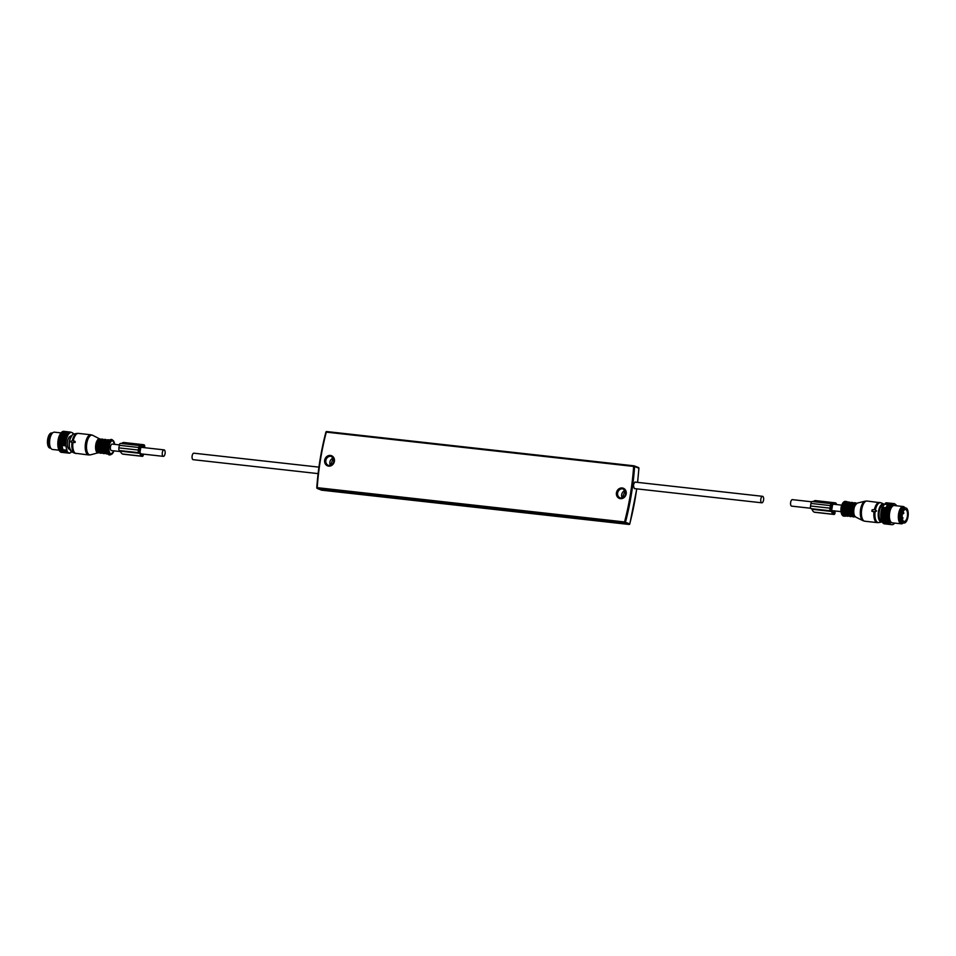 <?xml version="1.0" encoding="UTF-8"?>
<svg xmlns="http://www.w3.org/2000/svg" width="956" height="956" viewBox="0 0 956 956"><rect width="100%" height="100%" fill="white"/><g stroke="black" fill="none" stroke-linecap="round" stroke-linejoin="round"><path stroke-width="1.43" d="M635.346 482.087C633.278 483.569 632.992 485.756 634.485 488.659L634.963 488.659M193.327 459.681A3.262 1.422 -83.6 0 1 193.16 459.681A3.262 1.422 -83.6 0 1 192.993 459.645A3.262 1.422 -83.6 0 1 192.12 456.096A3.262 1.422 -83.6 0 1 193.877 453.192A3.262 1.422 -83.6 0 1 194.044 453.24M762.709 496.355A3.262 1.422 96.4 0 0 762.553 496.319A3.262 1.422 96.4 0 0 760.797 499.211A3.262 1.422 96.4 0 0 761.657 502.76A3.262 1.422 96.4 0 0 761.824 502.808A3.262 1.422 96.4 0 0 763.581 499.904A3.262 1.422 96.4 0 0 762.709 496.355M905.057 509.524A6.023 2.629 -83.6 0 1 905.499 509.488A6.023 2.629 -83.6 0 1 907.495 515.26A6.023 2.629 -83.6 0 1 904.615 521.414A6.023 2.629 -83.6 0 1 904.161 521.45A6.023 2.629 -83.6 0 1 902.177 515.678A6.023 2.629 -83.6 0 1 905.057 509.524M904.555 522.992A7.612 3.322 -83.6 0 1 903.994 523.04A7.612 3.322 -83.6 0 1 901.472 515.738A7.612 3.322 -83.6 0 1 905.117 507.947A7.612 3.322 -83.6 0 1 905.679 507.899A7.612 3.322 -83.6 0 1 908.2 515.2A7.612 3.322 -83.6 0 1 904.555 522.992M902.213 515.224L902.392 514.065M882.257 507.588A10.588 4.625 96.4 0 0 882.185 507.791L889.582 508.616A10.588 4.625 96.4 0 1 889.654 508.413L882.185 507.493A10.301 4.505 96.4 0 0 881.934 508.138L882.185 507.791M896.525 505.784L896.142 505.019A10.301 4.505 96.4 0 0 895.868 504.708L895.724 504.577A10.301 4.505 96.4 0 0 895.425 504.338L895.282 504.242A10.301 4.505 96.4 0 0 894.959 504.087L894.816 504.027A10.301 4.505 96.4 0 0 894.481 503.955L894.326 503.943A10.301 4.505 96.4 0 0 893.98 503.943L893.824 503.967A10.301 4.505 96.4 0 0 893.478 504.063L885.543 503.047A10.588 4.625 96.4 0 0 885.435 503.107L884.79 504.254A9.644 4.218 96.4 0 0 882.603 507.337L882.185 507.493M882.328 522.143L889.988 523.434A10.588 4.625 96.4 0 0 890.084 523.541L890.418 523.924A10.588 4.625 96.4 0 0 890.502 524.008L890.861 524.294A10.588 4.625 96.4 0 0 890.956 524.366L891.339 524.545A10.588 4.625 96.4 0 0 891.446 524.593L891.84 524.677A10.588 4.625 96.4 0 0 891.864 524.677A10.588 4.625 96.4 0 0 891.948 524.689L892.354 524.677A10.588 4.625 96.4 0 0 892.462 524.653L892.868 524.545A10.588 4.625 96.4 0 0 892.988 524.497L893.394 524.282A10.588 4.625 96.4 0 0 893.502 524.223L893.908 523.912A10.588 4.625 96.4 0 0 894.015 523.816L894.422 523.41M881.671 520.662L881.647 520.865A10.301 4.505 96.4 0 0 881.862 521.367L881.97 521.582A10.301 4.505 96.4 0 0 882.209 522.012L890.239 522.836L889.988 523.434M881.934 508.138L881.838 508.461A10.301 4.505 96.4 0 0 881.719 508.831A10.301 4.505 96.4 0 0 881.623 509.154L881.528 509.476A10.301 4.505 96.4 0 0 881.348 510.205L881.277 510.552A10.301 4.505 96.4 0 0 881.121 511.293L881.062 511.651A10.301 4.505 96.4 0 0 880.954 512.416L880.918 512.775A10.301 4.505 96.4 0 0 880.835 513.539L880.811 513.898A10.301 4.505 96.4 0 0 880.775 514.675L880.775 515.021A10.301 4.505 96.4 0 0 880.775 515.774L880.775 516.12A10.301 4.505 96.4 0 0 880.823 516.861L880.846 517.196A10.301 4.505 96.4 0 0 880.93 517.889L880.966 518.212A10.301 4.505 96.4 0 0 881.085 518.869L881.145 519.168A10.301 4.505 96.4 0 0 881.301 519.789L881.372 520.064A10.301 4.505 96.4 0 0 881.552 520.614L889.582 521.498L889.271 522.119A10.588 4.625 96.4 0 0 889.343 522.275L889.606 522.824A10.588 4.625 96.4 0 0 889.689 522.956M881.946 508.389L889.857 509.273L889.582 508.616M889.845 509.022A10.301 4.505 -83.6 0 1 890.096 508.377L889.654 508.413M881.838 508.461L889.307 509.417A10.588 4.625 96.4 0 0 889.259 509.56A10.588 4.625 96.4 0 0 889.235 509.632L889.008 510.48A10.588 4.625 96.4 0 0 888.949 510.707L888.757 511.591A10.588 4.625 96.4 0 0 888.71 511.83L888.554 512.727A10.588 4.625 96.4 0 0 888.518 512.966L888.411 513.886A10.588 4.625 96.4 0 0 888.387 514.125L888.315 515.045A10.588 4.625 96.4 0 0 888.303 515.284L888.291 516.192A10.588 4.625 96.4 0 0 888.291 516.431L888.315 517.316A10.588 4.625 96.4 0 0 888.327 517.555L888.399 518.403A10.588 4.625 96.4 0 0 888.423 518.63L888.53 519.443A10.588 4.625 96.4 0 0 888.566 519.646L888.733 520.411A10.588 4.625 96.4 0 0 888.781 520.602L888.972 521.307A10.588 4.625 96.4 0 0 889.032 521.486M881.91 508.592A10.588 4.625 96.4 0 0 881.874 508.735A10.588 4.625 96.4 0 0 881.85 508.807L889.235 509.632M881.647 509.381L889.558 510.265M881.528 509.476L889.008 510.48M881.348 510.205L888.949 510.707M881.384 510.432L889.295 511.305M881.277 510.552L888.757 511.591M881.36 510.767A10.588 4.625 96.4 0 0 881.312 511.006L888.71 511.83M881.169 511.508L889.08 512.392M881.062 511.651L888.554 512.727M881.157 511.902A10.588 4.625 96.4 0 0 881.133 512.141L888.518 512.966M881.014 512.607L888.925 513.491M880.918 512.775L888.411 513.886M881.014 513.061A10.588 4.625 96.4 0 0 880.99 513.3L888.387 514.125M880.906 513.719L888.817 514.603M880.811 513.898L888.315 515.045M880.775 514.675L888.303 515.284M880.858 514.818L888.769 515.702M880.775 515.021L888.291 516.192M880.894 515.368A10.588 4.625 96.4 0 0 880.894 515.607L888.291 516.431M880.858 515.905L888.769 516.79M880.775 516.12L888.315 517.316M880.823 516.861L888.327 517.555M880.918 516.957L888.829 517.841M880.846 517.196L888.399 518.403M880.93 517.889L888.423 518.63M881.026 517.973L888.937 518.845M880.966 518.212L888.53 519.443M881.085 518.869L888.566 519.646M881.193 518.917L889.104 519.801M881.145 519.168L888.733 520.411M881.301 519.789L888.781 520.602M881.408 519.801L889.319 520.685M881.372 520.064L888.972 521.307M881.647 520.865L889.271 522.119M881.874 521.295A10.588 4.625 96.4 0 0 881.946 521.45L889.343 522.275M881.97 521.582L889.606 522.824M882.603 522.609A10.588 4.625 96.4 0 0 882.687 522.717L890.084 523.541M882.735 522.705L890.418 523.924M883.021 523.099A10.588 4.625 96.4 0 0 883.117 523.183L890.502 524.008M883.165 523.087L890.861 524.294M883.475 523.47A10.588 4.625 96.4 0 0 883.571 523.541L890.956 524.366M883.619 523.362L891.339 524.545M883.953 523.721A10.588 4.625 96.4 0 0 884.049 523.769L891.446 524.593M884.109 523.518L891.84 524.677M884.443 523.852A10.588 4.625 96.4 0 0 884.467 523.852A10.588 4.625 96.4 0 0 884.491 523.852L891.864 524.677M886.571 503.071L894.374 503.657M886.069 503.071L886.475 502.796A10.588 4.625 96.4 0 1 886.582 502.796L893.968 503.621A10.588 4.625 96.4 0 0 893.86 503.621L893.98 503.943M886.475 502.796L893.86 503.621M885.567 503.191L885.949 502.892A10.588 4.625 96.4 0 1 886.069 502.856L893.454 503.681A10.588 4.625 96.4 0 0 893.346 503.716L893.478 504.063M885.949 502.892L893.346 503.716M890.896 506.668L886.702 506.202A10.588 4.625 96.4 0 0 886.606 506.369L886.571 507.015L890.61 507.218A10.301 4.505 96.4 0 1 890.896 506.668L890.825 505.999A10.588 4.625 -83.6 0 1 890.92 505.855L887.156 505.437A10.588 4.625 96.4 0 0 887.06 505.581L890.825 505.999M890.586 507.469L890.478 507.481A10.301 4.505 96.4 0 0 890.203 508.078L889.952 507.66A10.588 4.625 -83.6 0 1 890.036 507.469L886.284 507.05A10.588 4.625 96.4 0 0 886.2 507.242L889.952 507.66M886.2 507.242L886.188 507.887L890.203 508.078M889.749 509.333A10.301 4.505 96.4 0 0 889.63 509.715A10.301 4.505 96.4 0 0 889.534 510.026M889.438 510.361A10.301 4.505 96.4 0 0 889.259 511.09M889.188 511.424A10.301 4.505 96.4 0 0 889.032 512.177M888.972 512.535A10.301 4.505 96.4 0 0 888.865 513.3M888.829 513.659A10.301 4.505 96.4 0 0 888.745 514.424M888.722 514.782A10.301 4.505 96.4 0 0 888.686 515.547M888.674 515.905A10.301 4.505 96.4 0 0 888.686 516.658M888.686 517.005A10.301 4.505 96.4 0 0 888.733 517.734M888.757 518.068A10.301 4.505 96.4 0 0 888.841 518.773M888.877 519.096A10.301 4.505 96.4 0 0 888.996 519.753M889.056 520.052A10.301 4.505 96.4 0 0 889.211 520.662M893.31 504.135A10.301 4.505 96.4 0 0 892.964 504.314L885.435 503.107M891.028 506.429A10.301 4.505 96.4 0 1 891.339 505.951L891.494 505.736A10.301 4.505 96.4 0 1 891.817 505.33L891.972 505.15A10.301 4.505 96.4 0 1 892.307 504.816L892.462 504.672A10.301 4.505 96.4 0 1 892.808 504.41L892.964 504.314M904.818 507.66L904.77 507.6A8.7 3.8 96.4 0 0 903.205 506.537L894.254 505.533A8.7 3.8 96.4 0 0 890.191 510.408A8.7 3.8 96.4 0 0 892.33 522.836L901.281 523.828A8.7 3.8 96.4 0 0 903.038 523.135L903.097 523.075M887.06 505.581L886.989 506.226M890.61 507.218L890.371 506.788A10.588 4.625 -83.6 0 1 890.466 506.62M886.606 506.369L890.371 506.788M892.462 504.672L888.542 503.86A10.588 4.625 96.4 0 1 888.65 503.776L892.808 504.41M891.972 505.15L888.028 504.326A10.588 4.625 96.4 0 1 888.136 504.218L892.307 504.816M891.494 505.736L887.538 504.899A10.588 4.625 96.4 0 1 887.634 504.768L891.817 505.33M903.205 506.537A8.7 3.8 96.4 0 0 899.142 511.412A8.7 3.8 96.4 0 0 901.281 523.828M902.548 523.028A7.779 3.406 -83.6 0 1 902.285 523.016A7.779 3.406 -83.6 0 1 900.373 511.902A7.779 3.406 -83.6 0 1 904.006 507.54A7.779 3.406 -83.6 0 1 904.268 507.6M905.213 507.851A7.779 3.406 96.4 0 0 904.531 507.6A7.779 3.406 96.4 0 0 900.899 511.962A7.779 3.406 96.4 0 0 902.799 523.075A7.779 3.406 96.4 0 0 903.528 522.992M884.79 504.254L887.969 504.601M882.603 507.337L886.188 507.732M791.819 506.13A3.262 1.422 -83.6 0 1 791.652 506.13A3.262 1.422 -83.6 0 1 791.484 506.094A3.262 1.422 -83.6 0 1 790.624 502.545A3.262 1.422 -83.6 0 1 792.369 499.641A3.262 1.422 -83.6 0 1 792.536 499.689M874.68 509.572L876.592 510.934L874.609 509.536L872.135 509.823L871.836 511.233L874.274 512.046L876.078 510.731M884.527 504.457L883.822 504.015A9.13 3.991 -83.6 0 0 878.982 509.237A9.13 3.991 -83.6 0 0 879.185 520.1A9.13 3.991 -83.6 0 0 881.814 522.012L878.863 522.562A10.002 4.374 -83.6 0 1 875.971 520.47A10.002 4.374 -83.6 0 1 875.063 511.998L876.592 510.934M875.063 511.998L874.274 512.046M873.951 511.568L871.896 511.245M832.15 504.768L830.716 509.966A1.446 0.633 -83.6 0 1 830.346 508.305L830.764 505.748A1.446 0.633 -83.6 0 1 831.529 504.541A1.446 0.633 -83.6 0 1 831.601 504.553L831.23 504.672M836.357 504.553A1.745 0.765 -83.6 0 0 835.855 503.047L835.556 502.928A10.516 4.601 -83.6 0 0 835.03 502.796A10.516 4.601 -83.6 0 0 832.712 503.812A1.446 0.633 -83.6 0 1 832.401 503.943A1.446 0.633 -83.6 0 1 832.329 503.932L831.744 503.704A2.318 1.016 -83.6 0 0 831.624 503.669L812.182 501.506A2.318 1.016 -83.6 0 1 812.289 501.53L831.505 503.681M834.887 510.958L834.875 511.388A1.745 0.765 -83.6 0 1 834.935 513.348A1.745 0.765 -83.6 0 1 834.074 514.447A1.745 0.765 -83.6 0 1 833.99 514.436L833.692 514.316A10.516 4.601 -83.6 0 1 831.469 511.448A1.446 0.633 -83.6 0 0 831.158 511.054L830.585 510.815A2.318 1.016 -83.6 0 1 829.987 508.162L830.405 505.605A2.318 1.016 -83.6 0 1 831.624 503.669M830.405 505.605L810.951 503.43A2.318 1.016 -83.6 0 1 812.182 501.506M810.951 503.43L810.533 505.987A2.318 1.016 -83.6 0 0 811.13 508.652L811.704 508.879A1.446 0.633 -83.6 0 1 812.014 509.273A10.516 4.601 -83.6 0 0 814.237 512.141L814.536 512.261A1.745 0.765 -83.6 0 0 814.632 512.285A1.745 0.765 -83.6 0 0 814.715 512.285M813.281 501.625A10.516 4.601 -83.6 0 1 815.576 500.621L835.03 502.796M835.903 504.493L835.389 503.92A9.5 4.147 96.4 0 0 834.923 503.8A9.5 4.147 96.4 0 0 832.545 505.019L831.684 510.253A9.5 4.147 96.4 0 0 833.847 513.312L834.6 512.32A1.745 0.765 96.4 0 1 834.445 510.91M834.528 512.165L832.401 511.926M52.186 433.008L51.72 432.96A7.612 3.322 96.4 0 0 47.8 438.661A7.612 3.322 96.4 0 0 48.804 447.348A7.612 3.322 96.4 0 0 50.023 448.101L50.489 448.149M68.33 448.46A5.951 2.593 96.4 0 0 68.366 448.46L69.525 448.591M65.319 445.233A10.588 4.625 -83.6 0 1 65.319 444.994L57.934 444.17A10.588 4.625 -83.6 0 0 57.934 444.409L65.725 445.448A10.301 4.505 -83.6 0 1 65.713 444.695L65.319 444.994M71.533 451.806L71.521 451.865A10.301 4.505 -83.6 0 1 71.497 451.889A10.301 4.505 -83.6 0 1 71.186 452.176L71.031 452.308A10.301 4.505 -83.6 0 1 70.684 452.547L70.517 452.642A10.301 4.505 -83.6 0 1 70.17 452.797L70.015 452.857A10.301 4.505 -83.6 0 1 69.668 452.929L69.513 452.941A10.301 4.505 -83.6 0 1 69.167 452.929L69.011 452.905A10.301 4.505 -83.6 0 1 68.689 452.809L68.533 452.75A10.301 4.505 -83.6 0 1 68.223 452.57L68.079 452.463A10.301 4.505 -83.6 0 1 67.78 452.212L67.649 452.069A10.301 4.505 -83.6 0 1 67.374 451.734L67.255 451.555A10.301 4.505 -83.6 0 1 67.004 451.136L67.016 450.216A9.644 4.218 -83.6 0 1 66.036 445.89L65.725 445.448M65.713 444.695L65.713 444.349A10.301 4.505 -83.6 0 1 65.725 443.919A10.301 4.505 -83.6 0 1 65.737 443.584L65.761 443.226A10.301 4.505 -83.6 0 1 65.821 442.449L65.868 442.09A10.301 4.505 -83.6 0 1 65.964 441.325L66.024 440.979A10.301 4.505 -83.6 0 1 66.155 440.214L66.227 439.868A10.301 4.505 -83.6 0 1 66.406 439.139L66.49 438.804A10.301 4.505 -83.6 0 1 66.693 438.099L66.8 437.788A10.301 4.505 -83.6 0 1 67.028 437.119L67.147 436.832A10.301 4.505 -83.6 0 1 67.41 436.211L67.529 435.936A10.301 4.505 -83.6 0 1 67.816 435.374L67.96 435.135A10.301 4.505 -83.6 0 1 68.258 434.633L68.402 434.418A10.301 4.505 -83.6 0 1 68.724 433.988L68.88 433.809A10.301 4.505 -83.6 0 1 69.214 433.45L69.37 433.295A10.301 4.505 -83.6 0 1 69.716 433.02L69.872 432.901A10.301 4.505 -83.6 0 1 70.218 432.71L70.386 432.638A10.301 4.505 -83.6 0 1 70.732 432.518L70.887 432.482A10.301 4.505 -83.6 0 1 71.234 432.447L71.389 432.459A10.301 4.505 -83.6 0 1 71.724 432.506L71.879 432.554A10.301 4.505 -83.6 0 1 72.202 432.686L72.345 432.769A10.301 4.505 -83.6 0 1 72.656 432.996L72.787 433.116A10.301 4.505 -83.6 0 1 73.074 433.415L73.206 433.57A10.301 4.505 -83.6 0 1 73.469 433.952L73.469 434.096M69.788 449.38L68.689 448.95A1.446 0.633 -83.6 0 1 68.414 448.639L67.637 446.894A1.446 0.633 -83.6 0 1 67.494 446.285L67.302 443.715A1.446 0.633 -83.6 0 1 67.338 442.975L67.78 440.262A1.446 0.633 -83.6 0 1 67.984 439.581L68.94 437.466A1.446 0.633 -83.6 0 1 69.25 437.023L70.469 436.067A1.446 0.633 -83.6 0 1 70.732 435.972A1.446 0.633 -83.6 0 1 70.804 435.996L71.21 436.151M65.785 444.492L57.934 444.17M57.802 443.811A10.301 4.505 96.4 0 0 57.814 444.564L57.934 444.409M65.713 444.349L57.934 443.261A10.588 4.625 -83.6 0 1 57.946 443.106A10.588 4.625 -83.6 0 1 57.946 443.022L58.005 442.114A10.588 4.625 -83.6 0 1 58.017 441.863L58.125 440.955A10.588 4.625 -83.6 0 1 58.149 440.704L58.292 439.796A10.588 4.625 -83.6 0 1 58.34 439.557L58.519 438.673A10.588 4.625 -83.6 0 1 58.579 438.445L58.806 437.585A10.588 4.625 -83.6 0 1 58.866 437.37L59.129 436.557A10.588 4.625 -83.6 0 1 59.2 436.342L59.499 435.589A10.588 4.625 -83.6 0 1 59.583 435.386L59.905 434.693A10.588 4.625 -83.6 0 1 59.989 434.514L60.348 433.881A10.588 4.625 -83.6 0 1 60.443 433.725L60.814 433.176A10.588 4.625 -83.6 0 1 60.909 433.032L60.814 433.104A10.301 4.505 -83.6 0 0 60.491 433.534M65.331 444.086A10.588 4.625 -83.6 0 1 65.331 443.931A10.588 4.625 -83.6 0 1 65.343 443.847L57.946 443.022M65.833 443.393L57.922 442.509M65.761 443.226L58.005 442.114M65.821 442.449L58.017 441.863M65.928 442.281L58.017 441.397M65.868 442.09L58.125 440.955M65.51 441.78A10.588 4.625 -83.6 0 1 65.546 441.529L58.149 440.704M66.072 441.182L58.161 440.298M66.024 440.979L58.292 439.796M65.689 440.62A10.588 4.625 -83.6 0 1 65.725 440.381L58.34 439.557M66.263 440.095L58.352 439.21M66.227 439.868L58.519 438.673M65.916 439.497A10.588 4.625 -83.6 0 1 65.964 439.27L58.579 438.445M66.514 439.043L58.603 438.159M66.49 438.804L58.806 437.585M66.693 438.099L58.866 437.37M66.812 438.027L58.902 437.143M66.8 437.788L59.129 436.557M66.514 437.382A10.588 4.625 -83.6 0 1 66.597 437.167L59.2 436.342M67.147 437.071L59.236 436.199M67.147 436.832L59.499 435.589M67.41 436.211L59.583 435.386M67.517 436.187L59.607 435.303M67.529 435.936L59.905 434.693M67.96 435.135L60.348 433.881M68.258 434.633L60.348 433.749A10.301 4.505 -83.6 0 0 60.049 434.251M68.402 434.418L60.814 433.176M68.724 433.988L60.909 433.032M68.88 433.809L61.303 432.566L61.817 432.076A10.588 4.625 -83.6 0 1 61.925 431.981L69.716 433.02M60.945 433.044L61.411 432.459L69.214 433.45M69.37 433.295L61.817 432.076M69.872 432.901L62.331 431.694A10.588 4.625 -83.6 0 1 62.439 431.634L69.836 432.459A10.588 4.625 -83.6 0 0 69.728 432.518M70.386 432.638L62.857 431.443A10.588 4.625 -83.6 0 1 62.965 431.407L70.35 432.231A10.588 4.625 -83.6 0 0 70.242 432.267M70.887 432.482L63.371 431.323A10.588 4.625 -83.6 0 1 63.478 431.311L70.875 432.136A10.588 4.625 -83.6 0 0 70.768 432.148M71.389 432.459L63.478 431.574M72.704 432.913A10.588 4.625 -83.6 0 1 72.787 433.008L73.122 433.415A10.588 4.625 -83.6 0 1 73.206 433.534L73.122 433.415M71.079 452.308L71.174 452.212A10.588 4.625 -83.6 0 1 71.079 452.308L70.66 452.642A10.588 4.625 -83.6 0 1 70.553 452.726L70.445 452.702M70.517 452.642L70.147 452.953A10.588 4.625 -83.6 0 1 70.039 453.013L69.836 452.989M70.015 452.857L69.621 453.144A10.588 4.625 -83.6 0 1 69.513 453.168L69.214 453.132M69.513 452.941L69.107 453.204A10.588 4.625 -83.6 0 1 68.999 453.204L61.256 452.057M69.011 452.905L61.208 452.319A10.588 4.625 -83.6 0 1 61.1 452.284L60.778 451.925M68.593 453.144A10.588 4.625 -83.6 0 1 68.497 453.108L61.1 452.284M68.533 452.75L60.718 452.116A10.588 4.625 -83.6 0 1 60.622 452.069L60.312 451.686M68.115 452.941A10.588 4.625 -83.6 0 1 68.007 452.893L60.622 452.069M68.079 452.463L60.252 451.806A10.588 4.625 -83.6 0 1 60.156 451.722L59.87 451.328M67.649 452.63A10.588 4.625 -83.6 0 1 67.553 452.547L60.156 451.722M67.649 452.069L59.822 451.363A10.588 4.625 -83.6 0 1 59.738 451.256L59.463 450.814M67.207 452.188A10.588 4.625 -83.6 0 1 67.123 452.08L59.738 451.256M67.255 451.555L59.415 450.814A10.588 4.625 -83.6 0 1 59.415 450.802A10.588 4.625 -83.6 0 1 59.344 450.682L67.004 451.136M61.973 447.802L62.116 447.181L58.089 446.727L58.22 447.384A10.588 4.625 96.4 0 0 58.256 447.587L62.02 448.005A10.588 4.625 -83.6 0 1 61.973 447.802L58.22 447.384M58.089 446.727L57.993 446.655A10.301 4.505 -83.6 0 1 57.91 445.962L58.065 446.356A10.588 4.625 96.4 0 0 58.089 446.583L61.853 447.002A10.588 4.625 -83.6 0 1 61.829 446.787L58.065 446.356M61.829 446.787L61.985 446.177L57.91 445.962M57.969 445.735L57.874 445.639A10.301 4.505 -83.6 0 1 57.826 444.91L57.969 445.293A10.588 4.625 96.4 0 0 57.981 445.52L61.746 445.938A10.588 4.625 -83.6 0 1 61.734 445.711L57.969 445.293M61.734 445.711L61.913 445.138L57.826 444.91M57.802 443.465A10.301 4.505 -83.6 0 1 57.814 443.046A10.301 4.505 -83.6 0 1 57.826 442.7M57.85 442.341A10.301 4.505 -83.6 0 1 57.91 441.564M57.958 441.218A10.301 4.505 -83.6 0 1 58.053 440.441M58.113 440.095A10.301 4.505 -83.6 0 1 58.244 439.33M58.316 438.995A10.301 4.505 -83.6 0 1 58.495 438.254M58.579 437.92A10.301 4.505 -83.6 0 1 58.782 437.227M58.89 436.904A10.301 4.505 -83.6 0 1 59.117 436.247M59.236 435.948A10.301 4.505 -83.6 0 1 59.499 435.327M59.057 450.145L58.985 450.049A10.301 4.505 -83.6 0 1 58.758 449.571L58.985 449.989A10.588 4.625 96.4 0 0 59.057 450.145L62.821 450.563A10.588 4.625 -83.6 0 1 62.749 450.407L58.985 449.989M58.746 449.38L58.663 449.332A10.301 4.505 -83.6 0 1 58.471 448.782L58.686 449.212A10.588 4.625 96.4 0 0 58.746 449.38L62.498 449.798A10.588 4.625 -83.6 0 1 62.439 449.631L58.686 449.212M62.439 449.631L62.522 448.985L58.471 448.782M58.388 448.519L58.388 448.519A10.301 4.505 -83.6 0 1 58.232 447.91L58.424 448.34A10.588 4.625 96.4 0 0 58.471 448.519L62.236 448.938A10.588 4.625 -83.6 0 1 62.188 448.758L58.424 448.34M62.188 448.758L62.295 448.113L58.232 447.91M58.268 447.671L58.161 447.623A10.301 4.505 -83.6 0 1 58.041 446.966M67.016 450.216L63.12 449.786L62.821 450.563M62.749 450.407L62.498 449.798M59.093 450.204L52.496 449.463A8.7 3.8 -83.6 0 1 50.943 448.4A8.7 3.8 -83.6 0 1 49.581 441.851A8.7 3.8 -83.6 0 1 52.676 432.865A8.7 3.8 -83.6 0 1 54.432 432.172L60.981 432.901M52.676 432.865L51.851 433.606A7.779 3.406 96.4 0 0 49.079 441.648A7.779 3.406 96.4 0 0 50.298 447.504L50.943 448.4M50.895 448.34A7.779 3.406 -83.6 0 1 48.565 441.588A7.779 3.406 -83.6 0 1 52.604 432.925M63.12 449.786A9.644 4.218 -83.6 0 1 62.152 445.46L61.913 445.138M66.036 445.89L62.152 445.46M112.342 444.122A3.262 1.422 96.4 0 0 112.187 444.086A3.262 1.422 96.4 0 0 110.43 446.978A3.262 1.422 96.4 0 0 111.302 450.527A3.262 1.422 96.4 0 0 111.458 450.575A3.262 1.422 96.4 0 0 111.625 450.563M164.217 449.906A3.262 1.422 96.4 0 0 164.05 449.87A3.262 1.422 96.4 0 0 162.305 452.762A3.262 1.422 96.4 0 0 163.165 456.311A3.262 1.422 96.4 0 0 163.333 456.359A3.262 1.422 96.4 0 0 165.089 453.455A3.262 1.422 96.4 0 0 164.217 449.906M74.915 441.505L75.225 441.624A10.158 4.433 96.4 0 0 75.082 442.473L72.357 442.652L74.783 442.353L74.771 441.206L72.68 440.68M72.525 440.381L70.529 441.696L72.357 442.652M139.564 446.56L139.946 446.44A1.446 0.633 96.4 0 0 139.875 446.428A1.446 0.633 96.4 0 0 139.11 447.623L138.692 450.192A1.446 0.633 96.4 0 0 139.062 451.853L140.496 446.655M139.851 445.568L120.635 443.417A2.318 1.016 96.4 0 0 120.516 443.393A2.318 1.016 96.4 0 0 119.297 445.317L118.867 447.874A2.318 1.016 96.4 0 0 119.464 450.539L120.05 450.766A1.446 0.633 96.4 0 1 120.36 451.16L139.803 453.335A1.446 0.633 96.4 0 0 139.504 452.929L138.919 452.702A2.318 1.016 96.4 0 1 138.321 450.049L138.739 447.492A2.318 1.016 96.4 0 1 139.97 445.556A2.318 1.016 96.4 0 1 140.09 445.592L140.663 445.819A1.446 0.633 96.4 0 0 140.735 445.831A1.446 0.633 96.4 0 0 141.058 445.699A10.516 4.601 96.4 0 1 143.376 444.683A10.516 4.601 96.4 0 1 143.89 444.815L144.201 444.922A1.745 0.765 96.4 0 1 144.44 447.683M120.36 451.16A10.516 4.601 96.4 0 0 122.583 454.028L122.882 454.148A1.745 0.765 96.4 0 0 122.966 454.172A1.745 0.765 96.4 0 0 123.061 454.172M139.803 453.335A10.516 4.601 96.4 0 0 142.026 456.203L142.336 456.323A1.745 0.765 96.4 0 0 142.42 456.335A1.745 0.765 96.4 0 0 143.388 454.136M143.376 444.683L123.922 442.509A10.516 4.601 96.4 0 0 121.615 443.512M142.886 454.076A1.745 0.765 96.4 0 0 142.934 454.208L142.193 455.199A9.5 4.147 96.4 0 1 140.03 452.14L140.891 446.906A9.5 4.147 96.4 0 1 143.257 445.687A9.5 4.147 96.4 0 1 143.735 445.807L144.081 447.229A1.745 0.765 96.4 0 0 143.782 447.611M140.855 446.966L143.974 447.312M321.646 490.165L317.392 488.504L624.734 522.777L628.988 524.438L629.407 523.852L628.988 524.438L321.646 490.165L322.064 489.58L321.646 490.165A0.729 0.645 -68.6 0 1 321.491 490.129L317.249 488.468A0.729 0.645 -68.6 0 0 317.392 488.504L316.854 487.787A0.729 0.645 -68.6 0 0 317.249 488.468A0.729 0.729 0 0 1 316.783 487.739C318.097 468.99 321.132 450.443 325.9 432.088L634.605 466.54A0.729 0.645 -68.6 0 0 634.067 465.835L633.649 466.42A276.834 247.305 -68.6 0 1 624.555 521.952L629.741 523.876A0.729 0.645 111.4 0 1 628.988 524.438M637.533 482.374A277.551 247.963 -68.6 0 0 638.847 468.213L634.605 466.54A277.551 247.963 -68.6 0 1 625.487 522.215A0.729 0.645 111.4 0 1 624.734 522.777L624.555 521.952L317.213 487.668A276.834 247.305 -68.6 0 1 326.295 432.148L326.689 431.55L633.995 465.823A0.729 0.729 0 0 1 634.21 465.871L638.465 467.532A0.729 0.645 -68.6 0 0 638.309 467.496L634.342 465.942M629.729 523.912L629.741 523.876A277.551 247.963 -68.6 0 0 636.708 488.851M321.359 490.058A0.729 0.645 -68.6 0 0 321.491 490.129A0.729 0.729 0 0 0 321.682 490.177L629.024 524.45A0.729 0.729 0 0 0 629.801 523.912L636.78 488.863M638.919 468.261L638.847 468.213A0.729 0.645 -68.6 0 0 638.465 467.532A0.729 0.729 0 0 1 638.919 468.261L637.604 482.386M326.617 431.55A0.729 0.645 -68.6 0 0 325.984 432.088L325.9 432.088A0.729 0.729 0 0 1 326.689 431.55L634.031 465.823M325.972 432.124A277.551 247.963 -68.6 0 0 316.866 487.703M329.079 465.524A4.72 4.206 -68.6 0 0 330.597 456.275A4.72 4.206 -68.6 0 0 329.007 465.512M328.661 466.122A5.437 4.864 -68.6 0 0 330.406 455.438A5.437 4.864 -68.6 0 0 328.661 466.122M330.525 465.393L333.393 458.067A4.72 4.206 -68.6 0 0 330.501 465.393M620.862 498.064A4.72 4.206 -68.6 0 0 622.38 488.815A4.72 4.206 -68.6 0 0 620.791 498.052C626.216 496.738 627.052 493.726 623.336 489.054M620.444 498.662A5.437 4.864 -68.6 0 0 622.189 487.978A5.437 4.864 -68.6 0 0 620.444 498.662M625.164 490.583A4.72 4.206 -68.6 0 0 622.284 497.933L625.176 490.607M903.396 512.775L902.751 513.253L903.36 513.217M841.125 512.093A6.561 2.868 -83.6 0 1 841.949 504.72M844.1 501.757C840.993 504.828 840.181 508.974 841.639 514.185L842.571 515.475A7.194 3.143 -83.6 0 1 841.758 514.34A7.194 3.143 -83.6 0 1 841.268 507.182A7.194 3.143 -83.6 0 1 844.1 501.757L844.996 501.291A7.779 3.394 96.4 0 0 841.925 507.158A7.779 3.394 96.4 0 0 842.463 514.902A7.779 3.394 96.4 0 0 843.347 516.12L846.323 515.881M846.191 515.786A7.397 3.227 -83.6 0 1 843.168 514.663A7.397 3.227 -83.6 0 1 843.288 504.983A7.397 3.227 -83.6 0 1 847.709 502.247M845.929 515.547A6.967 3.047 -83.6 0 1 843.323 514.328A6.967 3.047 -83.6 0 1 843.347 505.449A6.967 3.047 -83.6 0 1 847.386 502.414M845.845 515.463L845.367 515.404A6.525 2.856 -83.6 0 1 843.861 514.029A6.525 2.856 -83.6 0 1 843.61 506.644A6.525 2.856 -83.6 0 1 846.813 502.426L847.291 502.486M845.486 514.973A6.525 2.856 -83.6 0 1 844.961 514.149A6.525 2.856 -83.6 0 1 844.471 507.935A6.525 2.856 -83.6 0 1 846.837 502.88M845.223 514.424A6.823 2.976 -83.6 0 1 844.757 507.66A6.823 2.976 -83.6 0 1 847.422 502.498M845.976 515.475A6.823 2.976 -83.6 0 1 845.331 514.627M847.375 516.192A7.11 3.107 -83.6 0 1 847.135 516.192A7.11 3.107 -83.6 0 1 845.498 514.687A7.11 3.107 -83.6 0 1 845.223 506.656A7.11 3.107 -83.6 0 1 848.713 502.055A7.11 3.107 -83.6 0 1 848.952 502.103M845.976 514.734A7.11 3.107 -83.6 0 1 845.702 506.704A7.11 3.107 -83.6 0 1 849.191 502.115A7.11 3.107 -83.6 0 1 850.35 502.82L849.86 502.772A6.525 2.856 -83.6 0 0 846.658 506.991A6.525 2.856 -83.6 0 0 846.908 514.364A6.525 2.856 -83.6 0 0 848.414 515.75L848.892 515.798A7.11 3.107 -83.6 0 1 847.614 516.24A7.11 3.107 -83.6 0 1 845.976 514.734M848.892 515.798A6.823 2.976 -83.6 0 1 846.442 514.555A6.823 2.976 -83.6 0 1 846.442 505.951A6.823 2.976 -83.6 0 1 850.338 502.82M848.534 515.308A6.525 2.856 -83.6 0 1 848.008 514.495A6.525 2.856 -83.6 0 1 847.518 508.269A6.525 2.856 -83.6 0 1 849.884 503.226M848.271 514.758A6.823 2.976 -83.6 0 1 847.805 508.006A6.823 2.976 -83.6 0 1 850.47 502.844M849.024 515.81A6.823 2.976 -83.6 0 1 848.378 514.973M850.422 516.539A7.11 3.107 -83.6 0 1 850.183 516.527A7.11 3.107 -83.6 0 1 848.546 515.021A7.11 3.107 -83.6 0 1 848.271 506.991A7.11 3.107 -83.6 0 1 851.76 502.402A7.11 3.107 -83.6 0 1 851.999 502.45M849.024 515.081A7.11 3.107 -83.6 0 1 848.749 507.05A7.11 3.107 -83.6 0 1 852.238 502.45A7.11 3.107 -83.6 0 1 853.397 503.167L852.907 503.107A6.525 2.856 -83.6 0 0 849.705 507.325A6.525 2.856 -83.6 0 0 849.956 514.71A6.525 2.856 -83.6 0 0 851.461 516.085L851.939 516.144A7.11 3.107 -83.6 0 1 850.661 516.587A7.11 3.107 -83.6 0 1 849.024 515.081M851.939 516.144A6.823 2.976 -83.6 0 1 849.49 514.89A6.823 2.976 -83.6 0 1 849.49 506.286A6.823 2.976 -83.6 0 1 853.385 503.167M851.581 515.654A6.525 2.856 -83.6 0 1 851.055 514.83A6.525 2.856 -83.6 0 1 850.565 508.616A6.525 2.856 -83.6 0 1 852.931 503.561M851.33 515.093A6.823 2.976 -83.6 0 1 850.852 508.341A6.823 2.976 -83.6 0 1 853.517 503.179M852.071 516.156A6.823 2.976 -83.6 0 1 851.426 515.308M853.469 516.873A7.11 3.107 -83.6 0 1 853.23 516.873A7.11 3.107 -83.6 0 1 851.593 515.368A7.11 3.107 -83.6 0 1 851.318 507.325A7.11 3.107 -83.6 0 1 854.807 502.737A7.11 3.107 -83.6 0 1 855.046 502.784M852.071 515.415A7.11 3.107 -83.6 0 1 851.796 507.385A7.11 3.107 -83.6 0 1 855.285 502.796A7.11 3.107 -83.6 0 1 856.433 503.489A6.823 2.976 -83.6 0 0 852.537 506.644A6.823 2.976 -83.6 0 0 852.537 515.236A6.823 2.976 -83.6 0 0 854.975 516.491A7.11 3.107 -83.6 0 1 853.708 516.921A7.11 3.107 -83.6 0 1 852.071 515.415M854.975 516.479L854.509 516.431A6.525 2.856 -83.6 0 1 853.003 515.045A6.525 2.856 -83.6 0 1 852.752 507.672A6.525 2.856 -83.6 0 1 855.955 503.454L856.421 503.501M854.592 515.953A6.525 2.856 -83.6 0 1 854.102 515.176A6.525 2.856 -83.6 0 1 853.6 508.998A6.525 2.856 -83.6 0 1 855.931 503.932M854.365 515.451A6.823 2.988 -83.6 0 1 856.038 503.908M881.898 521.39A8.437 3.681 -83.6 0 1 879.902 519.61A8.437 3.681 -83.6 0 1 879.723 509.548A8.437 3.681 -83.6 0 1 884.216 504.768M857.245 503.095C853.708 506.286 852.764 510.444 854.389 515.571L855.692 517.053A7.11 3.107 -83.6 0 1 854.521 515.69A7.11 3.107 -83.6 0 1 854.126 508.186A7.11 3.107 -83.6 0 1 857.245 503.095L865.156 501.171A9.942 4.338 96.4 0 0 860.794 508.281A9.942 4.338 96.4 0 0 861.356 518.785A9.942 4.338 96.4 0 0 862.981 520.685L864.822 521.223A10.158 4.433 -83.6 0 1 862.479 519.084A10.158 4.433 -83.6 0 1 862.097 507.6A10.158 4.433 -83.6 0 1 867.08 501.04L865.156 501.171M875.397 510.002A10.002 4.374 -83.6 0 1 881.062 502.832L867.08 501.04M878.863 522.562L877.261 522.609A10.158 4.433 -83.6 0 1 874.919 520.47A10.158 4.433 -83.6 0 1 873.987 511.974M874.393 509.56A10.158 4.433 -83.6 0 1 879.508 502.426M832.712 503.812L831.732 503.693M829.987 508.162L810.533 505.987M830.585 510.815L811.13 508.652M831.158 511.054L811.704 508.879M831.469 511.448L812.014 509.273M833.692 514.316L814.237 512.141M833.99 514.436L814.536 512.261M835.389 503.92L834.433 503.812M835.699 504.039L834.17 503.872M114.648 444.361A6.561 2.868 96.4 0 0 111.434 441.158A6.561 2.868 96.4 0 0 108.912 449.475A6.561 2.868 96.4 0 0 112.211 453.491A6.561 2.868 96.4 0 0 113.931 450.85M114.577 443.907A7.194 3.143 96.4 0 0 113.143 440.525A7.194 3.143 96.4 0 0 111.063 440.537A7.194 3.143 96.4 0 0 108.291 449.296A7.194 3.143 96.4 0 0 111.613 454.243A7.194 3.143 96.4 0 0 111.924 454.052M112.079 453.933A7.194 3.143 96.4 0 0 113.764 451.28M111.051 454.494A7.779 3.394 -83.6 0 1 110.705 454.709A7.779 3.394 -83.6 0 1 107.12 449.368A7.779 3.394 -83.6 0 1 110.131 439.88A7.779 3.394 -83.6 0 1 112.366 439.88L109.701 439.868C105.722 442.461 105.303 456.932 110.705 454.709L114.027 450.862M109.57 440.166A7.397 3.227 96.4 0 0 106.725 447.444A7.397 3.227 96.4 0 0 108.566 454.267M109.056 440.465A6.525 2.856 96.4 0 0 108.124 440.824A6.525 2.856 96.4 0 0 105.602 447.671A6.525 2.856 96.4 0 0 107.61 453.407M109.271 440.238A6.823 2.976 96.4 0 0 107.741 440.513A6.823 2.976 96.4 0 0 105.088 448.304A6.823 2.976 96.4 0 0 107.765 453.682M109.354 440.154A7.11 3.107 96.4 0 0 108.566 439.808A7.11 3.107 96.4 0 0 107.359 440.19A7.11 3.107 96.4 0 0 104.598 447.886A7.11 3.107 96.4 0 0 106.988 453.945A7.11 3.107 96.4 0 0 107.837 453.777M108.327 439.808A7.11 3.107 96.4 0 0 108.088 439.76A7.11 3.107 96.4 0 0 106.881 440.142A7.11 3.107 96.4 0 0 104.12 447.826A7.11 3.107 96.4 0 0 106.51 453.885A7.11 3.107 96.4 0 0 106.761 453.897M106.534 440.369A6.823 2.976 96.4 0 0 103.941 446.763A6.823 2.976 96.4 0 0 105.363 453.18M106.212 440.585A6.525 2.856 96.4 0 0 106.176 440.608A6.525 2.856 96.4 0 0 103.726 446.464A6.525 2.856 96.4 0 0 104.861 452.678M108.434 453.502L106.51 453.885C103.021 450.407 103.069 445.843 106.642 440.202L106.188 440.13A6.525 2.856 96.4 0 0 105.076 440.477A6.525 2.856 96.4 0 0 102.543 447.539A6.525 2.856 96.4 0 0 104.742 453.108L105.22 453.156A6.823 2.976 96.4 0 1 102.053 448.507A6.823 2.976 96.4 0 1 104.694 440.166A6.823 2.976 96.4 0 1 106.678 440.178A7.11 3.107 96.4 0 0 105.519 439.473A7.11 3.107 96.4 0 0 104.312 439.856A7.11 3.107 96.4 0 0 101.551 447.539A7.11 3.107 96.4 0 0 103.941 453.598A7.11 3.107 96.4 0 0 105.16 453.216M105.279 439.461A7.11 3.107 96.4 0 0 105.041 439.413A7.11 3.107 96.4 0 0 103.834 439.808A7.11 3.107 96.4 0 0 101.073 447.492A7.11 3.107 96.4 0 0 103.463 453.55A7.11 3.107 96.4 0 0 103.714 453.55M103.487 440.035A6.823 2.976 96.4 0 0 100.894 446.416A6.823 2.976 96.4 0 0 102.304 452.833M103.164 440.238A6.525 2.856 96.4 0 0 103.129 440.262A6.525 2.856 96.4 0 0 100.679 446.129A6.525 2.856 96.4 0 0 101.814 452.331M103.618 439.844L103.14 439.796A6.525 2.856 96.4 0 0 102.029 440.142A6.525 2.856 96.4 0 0 99.496 447.205A6.525 2.856 96.4 0 0 101.695 452.762L102.172 452.821A6.823 2.976 96.4 0 1 99.006 448.173A6.823 2.976 96.4 0 1 101.647 439.832A6.823 2.976 96.4 0 1 103.63 439.844A7.11 3.107 96.4 0 0 102.471 439.127A7.11 3.107 96.4 0 0 101.264 439.521A7.11 3.107 96.4 0 0 98.504 447.205A7.11 3.107 96.4 0 0 100.894 453.264A7.11 3.107 96.4 0 0 102.113 452.881M102.232 439.127A7.11 3.107 96.4 0 0 101.993 439.079A7.11 3.107 96.4 0 0 100.786 439.461A7.11 3.107 96.4 0 0 98.026 447.145A7.11 3.107 96.4 0 0 100.416 453.204A7.11 3.107 96.4 0 0 100.667 453.216M100.44 439.7A6.823 2.976 96.4 0 0 97.847 446.082A6.823 2.976 96.4 0 0 99.257 452.499M100.117 439.903A6.525 2.856 96.4 0 0 100.081 439.927A6.525 2.856 96.4 0 0 97.632 445.783A6.525 2.856 96.4 0 0 98.767 451.997M103.702 439.796L100.093 439.449A6.525 2.856 96.4 0 0 98.982 439.808A6.525 2.856 96.4 0 0 96.448 446.858A6.525 2.856 96.4 0 0 98.647 452.427L99.125 452.475A6.823 2.988 96.4 0 1 95.959 447.838A6.823 2.988 96.4 0 1 98.599 439.485A6.823 2.988 96.4 0 1 100.583 439.497C96.974 445.161 96.926 449.726 100.416 453.204L102.34 452.821M71.497 436.008A8.437 3.681 96.4 0 0 69.991 449.487M72.859 434.454A9.13 3.991 96.4 0 0 69.334 443.751A9.13 3.991 96.4 0 0 71.879 451.985C67.96 446.799 68.211 440.991 72.632 434.55L73.887 433.988A9.13 3.991 96.4 0 0 72.859 434.454M100.643 439.461A7.11 3.107 96.4 0 0 100.022 438.947A7.11 3.107 96.4 0 0 98.325 439.186A7.11 3.107 96.4 0 0 95.564 447.432A7.11 3.107 96.4 0 0 98.456 452.905A7.11 3.107 96.4 0 0 99.173 452.547M73.887 433.988L76.85 433.438A10.002 4.374 96.4 0 0 75.715 433.964A10.002 4.374 96.4 0 0 72.393 440.369M71.963 442.891A10.002 4.374 96.4 0 0 74.652 453.168L88.633 454.96A10.158 4.433 96.4 0 1 85.215 446.309A10.158 4.433 96.4 0 1 89.147 435.327A10.158 4.433 96.4 0 1 90.88 434.777L92.72 435.315A9.942 4.338 -83.6 0 0 90.366 435.661A9.942 4.338 -83.6 0 0 86.506 447.181A9.942 4.338 -83.6 0 0 90.545 454.829L88.633 454.96M76.85 433.438L78.44 433.391A10.158 4.433 96.4 0 0 76.719 433.94A10.158 4.433 96.4 0 0 73.218 441.015M72.967 442.532A10.158 4.433 96.4 0 0 76.193 453.574M120.05 450.766L139.504 452.929M119.464 450.539L138.919 452.702M118.867 447.874L138.321 450.049M119.297 445.317L138.739 447.492M122.583 454.028L142.026 456.203M122.882 454.148L142.336 456.323M140.078 445.58L141.058 445.699M142.767 445.699L143.735 445.807M142.516 445.759L144.033 445.926M328.123 465.285L329.043 465.512C334.433 464.198 335.269 461.186 331.565 456.514M620.826 498.052L619.894 497.825M318.109 473.614L193.16 459.681M318.934 467.137L193.877 453.192M634.88 482.075L762.553 496.319M634.366 488.588L761.824 502.808M903.994 523.04L902.691 522.896M905.679 507.899L904.376 507.755M882.747 507.027L882.149 506.955M902.476 513.671L903.002 513.731A0.729 0.729 0 0 0 903.802 512.966A0.729 0.729 0 0 0 903.157 512.297L902.894 512.261M902.333 518.761A0.729 0.729 0 0 0 902.333 517.327L902.153 517.304M841.686 505.138L833.429 504.218M811.608 501.792L792.369 499.641M840.957 511.627L831.804 510.612M810.748 508.257L791.652 506.13M842.571 515.475L843.347 516.12M844.996 501.291L848.235 502.856M848.952 515.87L847.135 516.192L845.247 514.531C843.443 509.094 844.602 504.935 848.713 502.055L851.079 503.764M851.999 516.204L850.183 516.527L848.295 514.878C846.49 509.429 847.649 505.27 851.76 502.402L853.469 503.107M855.046 516.563L853.23 516.873L851.342 515.212C849.537 509.775 850.697 505.616 854.807 502.737L856.504 503.442M883.822 504.015L881.062 502.832M855.692 517.053L862.981 520.685M877.261 522.609L864.822 521.223M834.074 514.447L814.632 512.285M69.728 436.653L70.852 436.773M112.187 444.086L119.381 444.887M140.783 447.277L164.05 449.87M111.458 450.575L120.516 451.579M140.759 453.837L163.333 456.359M114.744 444.373L112.366 439.88M109.39 440.119L106.642 440.202M106.749 440.13L103.595 439.856C100.022 445.508 99.974 450.061 103.463 453.55L105.387 453.156M90.545 454.829L99.293 452.499M71.879 451.985L74.652 453.168M100.667 439.437L92.72 435.315M78.44 433.391L90.88 434.777M120.516 443.393L139.97 445.556M122.966 454.172L142.42 456.335"/></g></svg>
